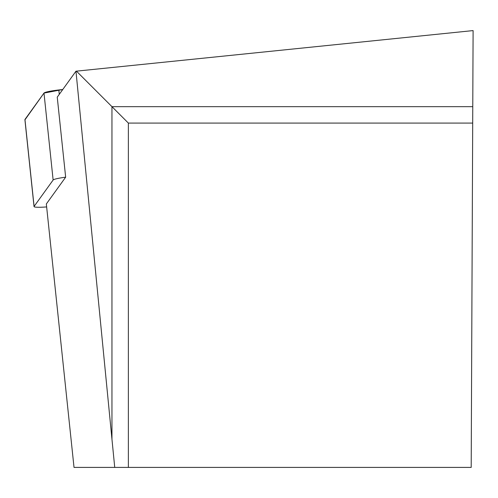 <?xml version="1.0" encoding="UTF-8"?>
<svg xmlns="http://www.w3.org/2000/svg" width="498" height="498" viewBox="0 0 498 498"><rect width="100%" height="100%" fill="white"/><g stroke="black" fill="none" stroke-linecap="round" stroke-linejoin="round"><path stroke-width="0.75" d="M114.733 467.41L111.957 439.217L111.957 106.665L472.77 106.665L471.195 467.41L74.021 467.41L46.333 203.962L65.655 177.182A16.484 1.712 174 0 0 53.13 180.021L34.094 206.409A16.484 1.712 174 0 0 34.038 206.57A16.484 1.712 174 0 0 46.644 206.919M24.956 119.464L43.992 93.076A16.484 1.712 -6 0 1 58.814 89.964L62.76 89.516L43.992 93.082L24.987 119.781A16.484 1.712 -6 0 1 24.9 119.632A16.484 1.712 -6 0 1 24.956 119.464L34.094 206.409M472.77 106.665L473.1 30.59L75.97 71.202L57.245 97.154L65.655 177.182M111.957 439.217L75.97 71.202M128.372 467.41L128.372 123.081L472.695 123.081M128.372 123.081L76.431 71.139M53.13 180.021L43.992 93.076M58.814 89.964L59.274 94.346M34.038 206.57L24.9 119.632"/></g></svg>
